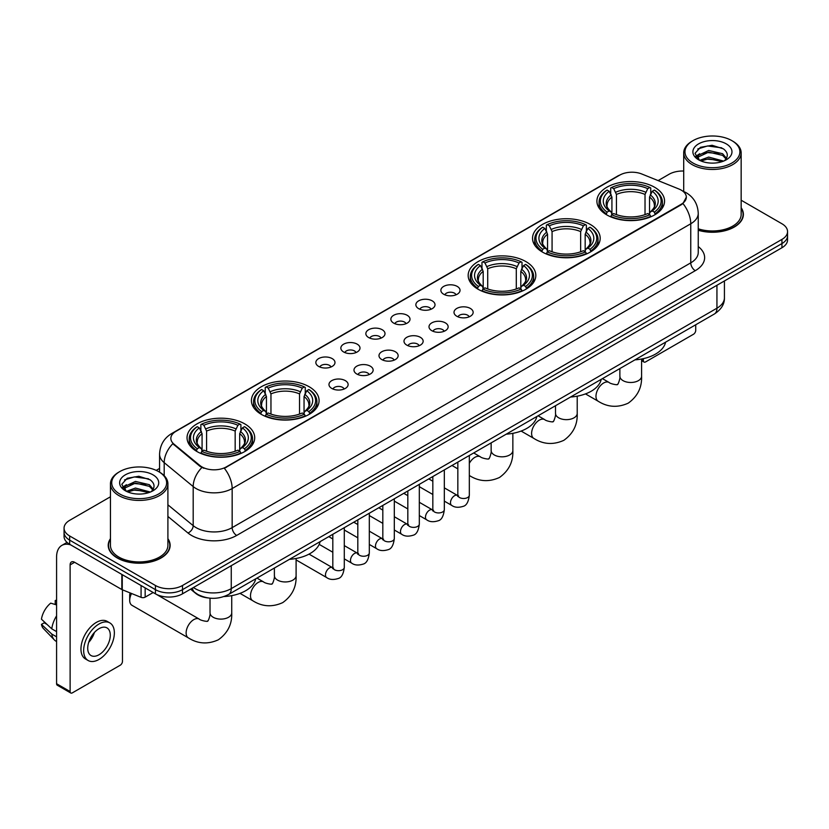 <?xml version="1.0" encoding="UTF-8"?>
<svg xmlns="http://www.w3.org/2000/svg" width="829" height="829" viewBox="0 0 829 829"><rect width="100%" height="100%" fill="white"/><g stroke="black" fill="none" stroke-linecap="round" stroke-linejoin="round"><path stroke-width="1.24" d="M244.804 423.909A33.834 19.533 0 0 0 207.934 419.671A33.834 19.533 0 0 0 187.043 437.722A33.834 19.533 0 0 0 196.96 451.525A33.834 19.533 0 0 0 233.83 455.763A33.834 19.533 0 0 0 254.71 437.722A33.834 19.533 0 0 0 244.804 423.909M590.289 224.441A33.834 19.533 0 0 0 553.42 220.213A33.834 19.533 0 0 0 532.529 238.255A33.834 19.533 0 0 0 542.435 252.068A33.834 19.533 0 0 0 579.305 256.306A33.834 19.533 0 0 0 600.196 238.255A33.834 19.533 0 0 0 590.289 224.441M525.918 261.601A33.834 19.533 0 0 0 489.048 257.373A33.834 19.533 0 0 0 468.167 275.415A33.834 19.533 0 0 0 478.074 289.228A33.834 19.533 0 0 0 514.944 293.466A33.834 19.533 0 0 0 535.824 275.415A33.834 19.533 0 0 0 525.918 261.601M309.165 386.749A33.834 19.533 0 0 0 272.295 382.511A33.834 19.533 0 0 0 251.415 400.552A33.834 19.533 0 0 0 261.322 414.365A33.834 19.533 0 0 0 298.191 418.604A33.834 19.533 0 0 0 319.082 400.552A33.834 19.533 0 0 0 309.165 386.749M654.651 187.281A33.834 19.533 0 0 0 617.781 183.043A33.834 19.533 0 0 0 596.901 201.095A33.834 19.533 0 0 0 606.807 214.908A33.834 19.533 0 0 0 643.677 219.136A33.834 19.533 0 0 0 664.557 201.095A33.834 19.533 0 0 0 654.651 187.281M443.681 294.233A9.575 5.523 180 0 1 441.774 292.668A9.575 5.523 180 0 1 444.955 285.798A9.575 5.523 180 0 1 457.225 286.409A9.575 5.523 180 0 1 459.121 292.668A9.575 5.523 180 0 1 443.681 294.233M456.054 294.803A5.741 3.316 0 0 0 454.51 293.186A5.741 3.316 0 0 0 448.852 292.347A5.741 3.316 0 0 0 444.841 294.803M418.676 308.668A9.575 5.523 180 0 1 416.769 307.103A9.575 5.523 180 0 1 419.94 300.233A9.575 5.523 180 0 1 432.21 300.854A9.575 5.523 180 0 1 434.116 307.103A9.575 5.523 180 0 1 418.676 308.668M431.049 309.238A5.741 3.316 0 0 0 429.505 307.632A5.741 3.316 0 0 0 423.847 306.782A5.741 3.316 0 0 0 419.837 309.238M393.671 323.103A9.575 5.523 180 0 1 391.765 321.538A9.575 5.523 180 0 1 394.936 314.668A9.575 5.523 180 0 1 407.205 315.289A9.575 5.523 180 0 1 409.111 321.538A9.575 5.523 180 0 1 393.671 323.103M406.044 323.683A5.741 3.316 0 0 0 404.5 322.066A5.741 3.316 0 0 0 398.842 321.227A5.741 3.316 0 0 0 394.832 323.683M368.656 337.548A9.575 5.523 180 0 1 366.76 335.983A9.575 5.523 180 0 1 369.931 329.113A9.575 5.523 180 0 1 382.2 329.724A9.575 5.523 180 0 1 384.096 335.983A9.575 5.523 180 0 1 368.656 337.548M381.039 338.118A5.741 3.316 0 0 0 379.495 336.501A5.741 3.316 0 0 0 373.838 335.662A5.741 3.316 0 0 0 369.827 338.118M343.652 351.983A9.575 5.523 180 0 1 341.755 350.418A9.575 5.523 180 0 1 344.926 343.548A9.575 5.523 180 0 1 357.195 344.159A9.575 5.523 180 0 1 359.092 350.418A9.575 5.523 180 0 1 343.652 351.983M356.024 352.553A5.741 3.316 0 0 0 354.491 350.936A5.741 3.316 0 0 0 348.822 350.097A5.741 3.316 0 0 0 344.823 352.553M318.647 366.418A9.575 5.523 180 0 1 316.751 364.853A9.575 5.523 180 0 1 319.921 357.983A9.575 5.523 180 0 1 332.191 358.605A9.575 5.523 180 0 1 334.087 364.853A9.575 5.523 180 0 1 318.647 366.418M331.02 366.988A5.741 3.316 0 0 0 329.476 365.371A5.741 3.316 0 0 0 323.818 364.532A5.741 3.316 0 0 0 319.818 366.988M456.81 316.253A9.575 5.523 180 0 1 454.914 314.688A9.575 5.523 180 0 1 458.085 307.818A9.575 5.523 180 0 1 470.354 308.44A9.575 5.523 180 0 1 472.25 314.688A9.575 5.523 180 0 1 456.81 316.253M469.193 316.823A5.741 3.316 0 0 0 467.649 315.207A5.741 3.316 0 0 0 461.991 314.367A5.741 3.316 0 0 0 457.981 316.823M431.805 330.688A9.575 5.523 180 0 1 429.909 329.123A9.575 5.523 180 0 1 433.08 322.253A9.575 5.523 180 0 1 445.349 322.875A9.575 5.523 180 0 1 447.245 329.123A9.575 5.523 180 0 1 431.805 330.688M444.178 331.268A5.741 3.316 0 0 0 442.645 329.652A5.741 3.316 0 0 0 436.976 328.802A5.741 3.316 0 0 0 432.976 331.268M406.801 345.123A9.575 5.523 180 0 1 404.904 343.569A9.575 5.523 180 0 1 408.075 336.688A9.575 5.523 180 0 1 420.344 337.31A9.575 5.523 180 0 1 422.241 343.569A9.575 5.523 180 0 1 406.801 345.123M419.173 345.703A5.741 3.316 0 0 0 417.629 344.087A5.741 3.316 0 0 0 411.972 343.247A5.741 3.316 0 0 0 407.972 345.703M381.796 359.568A9.575 5.523 180 0 1 379.9 358.004A9.575 5.523 180 0 1 383.071 351.133A9.575 5.523 180 0 1 395.34 351.745A9.575 5.523 180 0 1 397.236 358.004A9.575 5.523 180 0 1 381.796 359.568M394.169 360.138A5.741 3.316 0 0 0 392.625 358.522A5.741 3.316 0 0 0 386.967 357.682A5.741 3.316 0 0 0 382.957 360.138M356.791 374.003A9.575 5.523 180 0 1 354.885 372.439A9.575 5.523 180 0 1 358.055 365.568A9.575 5.523 180 0 1 370.335 366.18A9.575 5.523 180 0 1 372.231 372.439A9.575 5.523 180 0 1 356.791 374.003M369.164 374.573A5.741 3.316 0 0 0 367.62 372.957A5.741 3.316 0 0 0 361.962 372.117A5.741 3.316 0 0 0 357.952 374.573M331.787 388.438A9.575 5.523 180 0 1 329.88 386.874A9.575 5.523 180 0 1 333.051 380.003A9.575 5.523 180 0 1 345.32 380.625A9.575 5.523 180 0 1 347.227 386.874A9.575 5.523 180 0 1 331.787 388.438M344.159 389.008A5.741 3.316 0 0 0 342.615 387.392A5.741 3.316 0 0 0 336.957 386.552A5.741 3.316 0 0 0 332.947 389.008M678.982 189.033A17.233 9.948 180 0 1 681.283 190.152A17.233 9.948 180 0 1 686.329 197.188A17.233 9.948 180 0 1 681.283 204.224L226.296 466.903A17.233 9.948 180 0 1 199.986 465.577L173.966 444.116A17.233 9.948 180 0 1 170.847 438.406A17.233 9.948 180 0 1 175.893 431.37L619.74 175.126A17.233 9.948 180 0 1 641.812 174.007L678.982 189.033M207.83 597.906A19.15 11.057 180 0 1 195.717 593.377L190.597 589.15M110.454 538.684A30.963 17.875 0 0 0 108.216 545.347A30.963 17.875 0 0 0 117.293 557.99A30.963 17.875 0 0 0 151.023 561.865A30.963 17.875 0 0 0 170.142 545.347A30.963 17.875 0 0 0 167.904 538.684M686.329 197.188L682.951 203.519L681.283 204.732L224.358 468.292A22.342 12.901 60 0 1 232.161 488.54A25.533 14.746 180 0 1 196.058 488.54A25.533 14.746 180 0 1 193.188 486.571L164.194 462.655A25.533 14.746 180 0 1 159.572 454.199L159.572 472.167M110.454 496.778L69.667 520.332A19.15 11.057 0 0 0 64.061 528.146L64.061 536.487A19.15 11.057 0 0 0 69.667 544.301L155.427 593.823L155.427 589.647A19.15 11.057 0 0 0 182.515 589.647L781.944 243.571A19.15 11.057 0 0 0 787.55 235.757A19.15 11.057 0 0 1 781.944 243.571L182.515 589.647A19.15 11.057 0 0 1 155.427 589.647L69.667 540.135L155.427 589.647L155.427 585.481A19.15 11.057 0 0 0 182.515 585.481L781.944 239.405A19.15 11.057 0 0 0 787.55 231.581A19.15 11.057 0 0 0 781.944 223.768L741.157 200.214M64.061 532.322A19.15 11.057 0 0 0 69.667 540.135A19.15 11.057 0 0 1 64.061 532.322M203.861 468.292L199.986 466.333L172.805 443.702A22.342 14.943 129.5 0 0 164.194 462.655L164.194 475.691M698.246 230.275A30.963 17.875 0 0 0 743.385 214.39A30.963 17.875 0 0 0 741.157 207.716M683.707 171.033A19.15 11.057 0 0 0 669.096 174.256L658.112 180.598M159.572 468.426L156.204 470.375M64.061 528.146A19.15 11.057 0 0 0 69.667 535.969L155.427 585.481M155.427 593.823A19.15 11.057 0 0 0 182.515 593.823L781.944 247.747A19.15 11.057 0 0 0 787.55 239.923L787.55 231.581M641.584 359.548L643.366 360.584A3.192 1.845 120 0 0 644.029 362.045A3.192 1.845 120 0 0 645.625 361.89L693.469 334.263A3.192 1.845 120 0 0 695.728 330.356L695.728 324.771M643.366 360.584L643.366 358.646M693.023 163.044A27.45 15.844 0 0 0 731.841 163.044A27.45 15.844 0 0 0 731.841 140.629L732.743 141.158A28.725 16.58 0 0 1 741.157 152.878A28.725 16.58 0 0 1 723.427 168.204A28.725 16.58 0 0 1 692.122 164.608A28.725 16.58 0 0 1 683.707 152.878A28.725 16.58 0 0 1 692.122 141.158L693.023 140.629A27.45 15.844 0 0 0 693.023 163.044M698.246 228.804A28.725 16.58 0 0 0 741.157 214.39L741.157 152.878M698.246 230.068A30.642 17.689 0 0 0 743.074 214.39A30.642 17.689 0 0 0 741.157 208.224M699.655 160.37L708.691 157.085L723.624 161.085M701.023 160.992L708.691 158.743L722.069 161.645M699.407 160.246L697.997 157.147L698.495 155.261L708.691 150.474L722.629 153.728L726.453 158.256M698.039 159.334L697.997 157.147M698.101 157.976L698.495 156.909L708.691 152.121L722.629 155.386L726.017 158.94M724.225 160.826A14.425 8.331 0 0 0 724.847 160.277C728.525 156.267 728.038 152.453 723.385 148.837L712.101 145.282L700.464 147.313L695.054 153.303L698.557 159.717M726.245 143.863A19.533 11.274 0 0 0 698.66 143.842A19.533 11.274 0 0 0 698.536 159.769A19.533 11.274 0 0 0 698.619 159.81A19.533 11.274 0 0 0 726.328 159.769A19.533 11.274 0 0 0 726.245 143.863M726.069 159.914L727.479 158.95M732.743 141.158L731.841 140.629A27.45 15.844 0 0 0 693.023 140.629M697.78 148.961L707.562 145.956L721.769 147.852M695.904 157.013L698.567 155.127M702.971 153.406L707.562 152.577L719.054 153.562M702.971 160.028L707.562 159.189L719.054 160.184M695.604 156.484L699.676 153.748M606.196 214.545L607.108 212.131A30.383 17.544 0 0 1 607.108 190.059L609.191 191.271A27.45 15.844 0 0 0 609.191 210.918L611.263 212.089L611.926 214.556M611.926 213.55L611.926 197.053L609.191 191.271M610.714 193.882L610.714 187.976L611.615 187.458A30.383 17.544 0 0 1 649.843 187.458L647.75 188.66A27.45 15.844 0 0 0 613.709 188.66L616.434 194.442L616.434 214.628M645.024 214.628L645.024 194.442L647.75 188.66M634.952 359.859A35.108 20.269 0 0 0 665.583 342.17M610.714 216.296A31.657 18.279 0 0 0 650.744 216.296L649.843 214.732A30.383 17.544 0 0 1 611.615 214.732L610.714 216.846M650.744 216.846L650.744 216.296M607.108 190.059L606.196 190.577A31.657 18.279 0 0 0 599.066 202.131A31.657 18.279 0 0 0 606.196 213.695M649.843 187.458L650.744 187.976L650.744 193.882M611.615 214.732L613.709 213.53A27.45 15.844 0 0 0 647.75 213.53L649.843 214.732M609.191 210.918L607.108 212.131M613.709 188.66L611.615 187.458M611.263 194.825A24.549 14.176 0 0 0 611.263 212.089L611.377 212.172C607.885 208.794 606.465 206.504 607.108 205.302A23.616 13.637 0 0 1 611.926 197.053M655.262 213.695A31.657 18.279 0 0 0 662.392 202.131A31.657 18.279 0 0 0 655.262 190.577L654.35 190.059A30.383 17.544 0 0 1 654.35 212.131L655.262 214.545M654.35 212.131L652.268 210.918A27.45 15.844 0 0 0 652.268 191.271L654.35 190.059M652.268 191.271L649.532 197.053L649.532 213.55L650.205 212.089L652.268 210.918M649.532 197.053A23.616 13.637 0 0 1 654.35 205.302C654.993 206.514 653.573 208.804 650.081 212.172L650.205 212.089A24.549 14.176 0 0 0 650.205 194.825M649.532 214.556L649.532 213.55M541.834 251.705L542.736 249.291A30.383 17.544 0 0 1 542.736 227.219L544.829 228.431A27.45 15.844 0 0 0 544.829 248.078L546.891 249.26L547.554 251.715M547.554 250.71L547.554 234.213L544.829 228.431M546.342 231.042L546.342 225.136L547.254 224.618A30.383 17.544 0 0 1 585.471 224.618L583.388 225.82A27.45 15.844 0 0 0 549.347 225.82L552.073 231.602L552.073 251.788M580.652 251.788L580.652 231.602L583.388 225.82M570.58 397.018A35.108 20.269 0 0 0 601.222 379.33M546.342 253.456A31.657 18.279 0 0 0 586.383 253.456L585.471 251.892A30.383 17.544 0 0 1 547.254 251.892L546.342 254.006M586.383 254.006L586.383 253.456M542.736 227.219L541.834 227.737A31.657 18.279 0 0 0 534.705 239.301A31.657 18.279 0 0 0 541.834 250.855M585.471 224.618L586.383 225.136L586.383 231.042M547.254 251.892L549.347 250.69A27.45 15.844 0 0 0 583.388 250.69L585.471 251.892M544.829 248.078L542.736 249.291M549.347 225.82L547.254 224.618M546.891 231.985A24.549 14.176 0 0 0 546.891 249.26L547.005 249.332C543.523 245.954 542.093 243.664 542.746 242.462A23.616 13.637 0 0 1 547.554 234.213M590.89 250.855A31.657 18.279 0 0 0 598.03 239.301A31.657 18.279 0 0 0 590.89 227.737L589.989 227.219A30.383 17.544 0 0 1 589.989 249.291L590.89 251.705M589.989 249.291L587.896 248.078A27.45 15.844 0 0 0 587.896 228.431L589.989 227.219M587.896 228.431L585.17 234.213L585.17 250.71L585.834 249.26L587.896 248.078M585.17 234.213A23.616 13.637 0 0 1 589.979 242.462C590.621 243.674 589.201 245.964 585.72 249.332L585.834 249.26A24.549 14.176 0 0 0 585.834 231.985M585.17 251.715L585.17 250.71M477.463 288.865L478.374 286.451A30.383 17.544 0 0 1 478.374 264.389L480.457 265.591A27.45 15.844 0 0 0 480.457 285.249L482.53 286.419L483.193 288.875M483.193 287.87L483.193 271.373L480.457 265.591M481.981 268.202L481.981 262.296L482.882 261.777A30.383 17.544 0 0 1 521.109 261.777L519.016 262.98A27.45 15.844 0 0 0 484.975 262.98L487.711 268.762L487.711 288.948M516.291 288.948L516.291 268.762L519.016 262.98M506.218 434.178A35.108 20.269 0 0 0 536.85 416.49M481.981 290.627A31.657 18.279 0 0 0 522.011 290.627L521.109 289.052A30.383 17.544 0 0 1 482.882 289.052L481.981 291.166M522.011 291.166L522.011 290.627M478.374 264.389L477.463 264.907A31.657 18.279 0 0 0 470.333 276.461A31.657 18.279 0 0 0 477.463 288.015M521.109 261.777L522.011 262.296L522.011 268.202M482.882 289.052L484.975 287.85A27.45 15.844 0 0 0 519.016 287.85L521.109 289.052M480.457 285.249L478.374 286.451M484.975 262.98L482.882 261.777M482.53 269.145A24.549 14.176 0 0 0 482.53 286.419L482.644 286.492C479.152 283.124 477.732 280.834 478.374 279.622A23.616 13.637 0 0 1 483.193 271.373M526.529 288.015A31.657 18.279 0 0 0 533.658 276.461A31.657 18.279 0 0 0 526.529 264.907L525.617 264.389A30.383 17.544 0 0 1 525.617 286.451L526.529 288.865M525.617 286.451L523.534 285.249A27.45 15.844 0 0 0 523.534 265.591L525.617 264.389M523.534 265.591L520.799 271.373L520.799 287.87L521.472 286.419L523.534 285.249M520.799 271.373A23.616 13.637 0 0 1 525.617 279.622C526.26 280.834 524.84 283.124 521.348 286.492L521.472 286.419A24.549 14.176 0 0 0 521.472 269.145M520.799 288.875L520.799 287.87M260.71 414.013L261.622 411.588A30.383 17.544 0 0 1 261.622 389.526L263.715 390.728A27.45 15.844 0 0 0 263.715 410.386L265.777 411.557L266.441 414.023M266.441 413.018L266.441 396.511L263.715 390.728M265.228 393.34L265.228 387.433L266.14 386.915A30.383 17.544 0 0 1 304.357 386.915L302.264 388.127A27.45 15.844 0 0 0 268.223 388.127L270.959 393.91L270.959 414.085M299.538 414.085L299.538 393.91L302.264 388.127M289.466 559.326A35.108 20.269 0 0 0 320.098 541.638M265.228 415.764A31.657 18.279 0 0 0 305.259 415.764L304.357 414.199A30.383 17.544 0 0 1 266.14 414.199L265.228 416.303M305.259 416.303L305.259 415.764M261.622 389.526L260.71 390.044A31.657 18.279 0 0 0 253.581 401.599A31.657 18.279 0 0 0 260.71 413.153M304.357 386.915L305.259 387.433L305.259 393.34M266.14 414.199L268.223 412.987A27.45 15.844 0 0 0 302.264 412.987L304.357 414.199M263.715 410.386L261.622 411.588M268.223 388.127L266.14 386.915M265.777 394.283A24.549 14.176 0 0 0 265.777 411.557L265.891 411.63C262.399 408.262 260.98 405.972 261.622 404.759A23.616 13.637 0 0 1 266.441 396.511M309.777 413.153A31.657 18.279 0 0 0 316.906 401.599A31.657 18.279 0 0 0 309.777 390.044L308.865 389.526A30.383 17.544 0 0 1 308.865 411.588L309.777 414.013M308.865 411.588L306.782 410.386A27.45 15.844 0 0 0 306.782 390.728L308.865 389.526M306.782 390.728L304.046 396.511L304.046 413.018L304.72 411.557L306.782 410.386M304.046 396.511A23.616 13.637 0 0 1 308.865 404.759C309.507 405.982 308.087 408.262 304.606 411.63L304.72 411.557A24.549 14.176 0 0 0 304.72 394.283M304.046 414.023L304.046 413.018M131.552 593.502A10.85 6.269 120 0 0 129.697 600.341L129.697 595.129A4.466 2.58 -60 0 1 130.174 592.942M129.697 600.341A10.85 6.269 120 0 0 131.946 605.305L188.37 637.874A10.85 6.269 -60 0 1 186.712 629.18A10.85 6.269 -60 0 1 193.799 619.615A10.85 6.269 -60 0 1 199.219 619.087C200.463 620.558 208.68 622.051 207.519 620.983C207.872 622.527 210.69 614.652 210.027 612.849A10.85 6.269 180 0 0 213.208 617.273A10.85 6.269 180 0 0 228.555 617.273A10.85 6.269 180 0 0 231.726 612.849C232.193 624.071 227.737 633.055 218.369 639.781C207.872 644.527 197.872 643.895 188.37 637.874M196.349 451.173L197.261 448.748A30.383 17.544 0 0 1 197.261 426.686L199.343 427.888A27.45 15.844 0 0 0 199.343 447.546L201.406 448.717L202.079 451.183M202.079 450.178L202.079 433.671L199.343 427.888M200.867 430.51L200.867 424.593L201.768 424.075A30.383 17.544 0 0 1 239.985 424.075L237.902 425.287A27.45 15.844 0 0 0 203.861 425.287L206.587 431.07L206.587 451.245M235.167 451.245L235.167 431.07L237.902 425.287M224.006 596.548A35.108 20.269 0 0 0 255.736 578.797M200.867 452.924A31.657 18.279 0 0 0 240.897 452.924L239.985 451.359A30.383 17.544 0 0 1 201.768 451.359L200.867 453.463M240.897 453.463L240.897 452.924M197.261 426.686L196.349 427.204A31.657 18.279 0 0 0 189.219 438.759A31.657 18.279 0 0 0 196.349 450.313M239.985 424.075L240.897 424.593L240.897 430.51M201.768 451.359L203.861 450.147A27.45 15.844 0 0 0 237.902 450.147L239.985 451.359M199.343 447.546L197.261 448.748M203.861 425.287L201.768 424.075M201.406 431.443A24.549 14.176 0 0 0 201.406 448.717L201.52 448.79C198.038 445.422 196.618 443.132 197.261 441.93A23.616 13.637 0 0 1 202.079 433.671M245.415 450.313A31.657 18.279 0 0 0 252.544 438.759A31.657 18.279 0 0 0 245.415 427.204L244.503 426.686A30.383 17.544 0 0 1 244.503 448.748L245.415 451.173M244.503 448.748L242.41 447.546A27.45 15.844 0 0 0 242.41 427.888L244.503 426.686M242.41 427.888L239.685 433.671L239.685 450.178L240.348 448.717L242.41 447.546M239.685 433.671A23.616 13.637 0 0 1 244.493 441.93C245.146 443.142 243.716 445.432 240.234 448.79L240.348 448.717A24.549 14.176 0 0 0 240.348 431.443M239.685 451.183L239.685 450.178M145.158 587.885L145.158 597.139L153.168 592.517M70.62 544.86A25.533 14.746 -120 0 0 61.864 545.389A25.533 14.746 -120 0 0 56.579 557.078L56.579 683.728L70.123 691.541L70.123 564.891A6.383 3.689 60 0 1 71.439 561.969A6.383 3.689 60 0 1 74.631 562.29L121.832 589.533L121.832 574.424M70.123 691.541A3.192 1.845 120 0 0 70.776 693.003L57.242 685.189A3.192 1.845 -60 0 1 56.579 683.728M70.776 693.003A3.192 1.845 120 0 0 72.372 692.847L120.226 665.221A3.192 1.845 120 0 0 122.474 661.314L122.474 589.833M145.158 597.139A3.192 1.845 180 0 1 141.075 597.346L122.257 589.74A3.192 1.845 180 0 1 121.832 589.533M99.003 654.744A15.958 9.212 120 0 0 109.428 640.682A15.958 9.212 120 0 0 106.982 627.895A15.958 9.212 120 0 0 99.003 628.693A15.958 9.212 120 0 0 88.579 642.755A15.958 9.212 120 0 0 91.024 655.542A15.958 9.212 120 0 0 99.003 654.744M88.693 642.382A15.958 9.212 120 0 0 94.423 632.454M56.579 600.942L55.222 600.538L55.222 603.74L56.579 604.528M109.863 622.921L107.148 621.356A21.699 12.528 120 0 0 96.299 622.434A21.699 12.528 120 0 0 82.123 641.563A21.699 12.528 120 0 0 85.449 658.951L88.154 660.516A21.699 12.528 120 0 0 99.003 659.438A21.699 12.528 120 0 0 113.19 640.32A21.699 12.528 120 0 0 109.863 622.921A21.699 12.528 120 0 0 99.003 623.999A21.699 12.528 120 0 0 84.827 643.128A21.699 12.528 120 0 0 88.154 660.516M56.579 615.864A21.067 12.166 120 0 0 51.781 628.848L41.45 619.18A16.601 9.585 120 0 1 50.714 603.139L56.579 604.921M56.579 631.615L51.781 628.848M47.035 624.413L44.227 622.786L41.45 624.392L51.781 634.061L56.579 636.827M51.781 634.061A21.067 12.166 120 0 0 54.382 639.947A21.067 12.166 120 0 0 55.978 641.2L56.579 641.542M56.579 600.155A16.601 9.585 120 0 0 55.222 600.538M41.45 624.392A16.601 9.585 120 0 0 43.409 628.527L54.382 639.947M119.77 494.011A27.45 15.844 0 0 0 158.588 494.011A27.45 15.844 0 0 0 158.588 471.597L159.489 472.115A28.725 16.58 0 0 1 167.904 483.846A28.725 16.58 0 0 1 150.173 499.172A28.725 16.58 0 0 1 118.868 495.576A28.725 16.58 0 0 1 110.454 483.846A28.725 16.58 0 0 1 118.868 472.115L119.77 471.597A27.45 15.844 0 0 0 119.77 494.011M110.454 483.846L110.454 545.347A28.725 16.58 0 0 0 118.868 557.078A28.725 16.58 0 0 0 150.173 560.673A28.725 16.58 0 0 0 167.904 545.347L167.904 483.846M110.454 539.192A30.642 17.689 0 0 0 108.537 545.347A30.642 17.689 0 0 0 117.511 557.855A30.642 17.689 0 0 0 150.909 561.689A30.642 17.689 0 0 0 169.821 545.347A30.642 17.689 0 0 0 167.904 539.192M126.412 491.338L135.448 488.053L150.37 492.043M127.78 491.96L135.448 489.711L148.826 492.613M126.163 491.214L124.754 488.105L125.241 486.219L135.448 481.431L149.386 484.696L153.21 489.214M124.796 490.302L124.754 488.105M124.847 488.934L125.241 487.877L135.448 483.089L149.386 486.343L152.774 489.908M150.982 491.794A14.425 8.331 0 0 0 151.593 491.245C155.272 487.234 154.785 483.411 150.132 479.794L138.847 476.25L127.21 478.271L121.801 484.271L125.314 490.685M152.992 474.83A19.533 11.274 0 0 0 125.407 474.799A19.533 11.274 0 0 0 125.283 490.727A19.533 11.274 0 0 0 125.366 490.778A19.533 11.274 0 0 0 153.075 490.727A19.533 11.274 0 0 0 152.992 474.83M152.816 490.872L154.225 489.918M159.489 472.115L158.588 471.597A27.45 15.844 0 0 0 119.77 471.597M124.537 479.918L134.308 476.913L148.526 478.81M122.651 487.98L125.314 486.084M129.728 484.364L134.308 483.535L145.811 484.519M129.728 490.986L134.308 490.157L145.811 491.141M122.35 487.442L126.422 484.706M173.966 444.116L173.966 444.872M199.986 465.577L199.986 466.333M226.296 466.903L226.296 467.421M698.246 246.586A31.916 18.425 180 0 1 695.272 270.679L236.679 535.441A6.383 3.689 60 0 1 232.161 527.627L690.764 262.855A25.533 14.746 0 0 0 698.246 252.43L698.246 213.343A25.533 14.746 180 0 1 690.764 223.768A22.342 12.901 -120 0 0 682.951 203.519M236.679 535.441A31.916 18.425 180 0 1 191.54 535.441A31.916 18.425 180 0 1 187.965 532.985L167.904 516.446M201.893 467.515A22.342 14.943 129.5 0 0 193.188 486.571L193.188 525.659A25.533 14.746 0 0 0 196.058 527.627A25.533 14.746 0 0 0 232.161 527.627L232.161 488.54L690.764 223.768L690.764 262.855A6.383 3.689 60 0 0 695.272 270.679M698.246 213.343C697.811 204.162 693.769 197.281 686.132 192.691L682.909 191.116A22.342 10.466 112 0 0 682.609 191.012M173.997 432.676A22.342 12.901 -120 0 0 171.686 433.546C164.038 438.137 160.007 445.018 159.572 454.199M171.686 433.546L617.864 175.945A22.342 12.901 60 0 1 619.553 175.23M182.515 585.481L182.515 593.823M781.944 239.405L781.944 247.747M69.667 535.969L69.667 544.301M167.904 504.809L193.188 525.659A6.383 4.269 -50.5 0 1 187.965 532.985M193.437 587.512A25.533 14.746 0 0 0 195.147 588.611A25.533 14.746 0 0 0 231.26 588.611L716.94 308.201A25.533 14.746 0 0 0 724.422 297.777C724.608 304.119 721.23 309.538 714.297 314.046L228.617 594.455A12.767 7.368 60 0 0 231.26 588.611L231.26 565.679M716.94 285.269L716.94 308.201A12.767 7.368 60 0 1 714.297 314.046M192.401 588.113A12.767 8.539 129.5 0 0 194.628 592.258L190.753 589.067M641.584 359.009L641.584 376.221A10.85 6.269 180 0 1 638.403 380.646A10.85 6.269 180 0 1 623.056 380.646A10.85 6.269 180 0 1 619.874 376.221C620.538 378.034 617.719 385.899 617.367 384.355C618.538 385.423 610.31 383.931 609.077 382.459L602.434 378.625M641.584 376.221C642.04 387.454 637.594 396.428 628.227 403.153C617.719 407.899 607.719 407.267 598.217 401.257A10.85 6.269 -60 0 1 596.559 392.563A10.85 6.269 -60 0 1 603.647 382.998A10.85 6.269 -60 0 1 609.077 382.459M645.024 194.442A23.616 13.637 0 0 0 616.434 194.442M645.687 192.214A24.549 14.176 0 0 0 615.771 192.214M577.212 396.169L577.212 413.381A10.85 6.269 180 0 1 574.041 417.816A10.85 6.269 180 0 1 558.694 417.816A10.85 6.269 180 0 1 555.513 413.381C556.176 415.194 553.357 423.059 553.005 421.515C554.166 422.593 545.948 421.101 544.705 419.619L538.073 415.785M577.212 413.381C577.678 424.614 573.222 433.588 563.855 440.313C553.357 445.069 543.358 444.437 533.855 438.417A10.85 6.269 -60 0 1 532.187 429.723A10.85 6.269 -60 0 1 539.285 420.158A10.85 6.269 -60 0 1 544.705 419.619M580.652 231.602A23.616 13.637 0 0 0 552.073 231.602M581.326 229.374A24.549 14.176 0 0 0 551.409 229.374M512.85 433.339L512.85 450.541A10.85 6.269 180 0 1 509.669 454.976A10.85 6.269 180 0 1 494.322 454.976A10.85 6.269 180 0 1 491.141 450.541C491.804 452.354 488.986 460.219 488.633 458.675C489.804 459.753 481.576 458.261 480.343 456.779L473.701 452.955M469.328 463.328A10.85 6.269 -60 0 1 474.913 457.318A10.85 6.269 -60 0 1 480.343 456.779M469.483 475.577A10.85 6.269 -60 0 1 469.328 475.483L469.483 475.577C478.986 481.597 488.986 482.229 499.493 477.473C508.861 470.748 513.317 461.774 512.85 450.541M516.291 268.762A23.616 13.637 0 0 0 487.711 268.762M516.954 266.534A24.549 14.176 0 0 0 487.037 266.534M296.098 558.477L296.098 575.678A10.85 6.269 180 0 1 292.917 580.113A10.85 6.269 180 0 1 277.57 580.113A10.85 6.269 180 0 1 274.389 575.678C275.052 577.492 272.233 585.367 271.891 583.823C273.052 584.891 264.824 583.398 263.591 581.917L256.959 578.093M296.098 575.678C296.564 586.911 292.109 595.896 282.741 602.61C272.233 607.367 262.233 606.735 252.741 600.714A10.85 6.269 -60 0 1 251.073 592.02A10.85 6.269 -60 0 1 258.161 582.455A10.85 6.269 -60 0 1 263.591 581.917M299.538 393.91A23.616 13.637 0 0 0 270.959 393.91M300.202 391.682A24.549 14.176 0 0 0 270.285 391.682M235.167 431.07A23.616 13.637 0 0 0 206.587 431.07M235.84 428.842A24.549 14.176 0 0 0 205.924 428.842M469.328 455.473L469.328 495.182A5.741 3.316 180 0 1 467.38 497.669A5.741 3.316 180 0 1 459.525 497.524A5.741 3.316 180 0 1 457.836 495.182L457.66 496.426L458.168 496.001M469.328 495.182C468.54 501.856 466.478 505.586 463.131 506.364C458.385 507.835 454.572 507.503 451.681 505.369A5.741 3.316 -60 0 1 450.8 500.768A5.741 3.316 -60 0 1 454.561 495.701A5.741 3.316 -60 0 1 454.81 495.566A5.741 3.316 -60 0 1 457.432 495.421L458.592 495.877M444.323 469.919L444.323 509.617A5.741 3.316 180 0 1 442.375 512.104A5.741 3.316 180 0 1 434.52 511.97A5.741 3.316 180 0 1 432.831 509.617L432.645 510.861L433.163 510.436M444.323 509.617C443.536 516.291 441.474 520.021 438.126 520.799C433.38 522.27 429.567 521.938 426.676 519.804A5.741 3.316 -60 0 1 425.795 515.203A5.741 3.316 -60 0 1 429.546 510.146A5.741 3.316 -60 0 1 429.805 510.001A5.741 3.316 -60 0 1 432.427 509.856L433.588 510.322M419.319 484.354L419.319 524.063A5.741 3.316 180 0 1 417.37 526.55A5.741 3.316 180 0 1 409.505 526.405A5.741 3.316 180 0 1 407.827 524.063L407.64 525.296L408.158 524.871M419.319 524.063C418.531 530.726 416.459 534.456 413.122 535.233C408.376 536.705 404.562 536.373 401.671 534.249A5.741 3.316 -60 0 1 400.79 529.638A5.741 3.316 -60 0 1 404.542 524.581A5.741 3.316 -60 0 1 404.801 524.446A5.741 3.316 -60 0 1 407.412 524.291L408.583 524.757M394.314 498.789L394.314 538.498A5.741 3.316 180 0 1 392.366 540.985A5.741 3.316 180 0 1 384.501 540.84A5.741 3.316 180 0 1 382.822 538.498L382.635 539.741L383.153 539.316M394.314 538.498C393.526 545.171 391.454 548.891 388.117 549.679C383.371 551.14 379.547 550.808 376.667 548.684A5.741 3.316 -60 0 1 375.786 544.083A5.741 3.316 -60 0 1 379.537 539.016A5.741 3.316 -60 0 1 379.796 538.881A5.741 3.316 -60 0 1 382.407 538.736L383.578 539.192M369.309 513.224L369.309 552.933A5.741 3.316 180 0 1 367.361 555.42A5.741 3.316 180 0 1 359.496 555.275A5.741 3.316 180 0 1 357.817 552.933L357.631 554.176L358.149 553.751M369.309 552.933C368.522 559.606 366.449 563.326 363.102 564.114C358.366 565.585 354.543 565.254 351.662 563.119A5.741 3.316 -60 0 1 350.781 558.518A5.741 3.316 -60 0 1 354.532 553.451A5.741 3.316 -60 0 1 354.791 553.316A5.741 3.316 -60 0 1 357.403 553.171L358.574 553.627M344.294 527.669L344.294 567.368A5.741 3.316 180 0 1 342.356 569.855A5.741 3.316 180 0 1 334.491 569.72A5.741 3.316 180 0 1 332.812 567.368L332.626 568.611L333.134 568.186M344.294 567.368C343.507 574.041 341.444 577.772 338.097 578.549C333.351 580.02 329.538 579.689 326.657 577.554A5.741 3.316 -60 0 1 325.776 572.953A5.741 3.316 -60 0 1 329.527 567.896A5.741 3.316 -60 0 1 329.776 567.751A5.741 3.316 -60 0 1 332.398 567.606L333.569 568.072M70.123 564.891L74.631 562.29M122.257 574.663L122.257 589.74M141.075 597.346L141.075 585.533M617.864 175.945L621.957 174.038M228.617 594.455C218.338 599.616 208.069 599.616 197.799 594.455L194.628 592.258M724.422 297.777L724.422 280.948M644.029 362.045L641.584 360.636M743.074 216.949L743.074 214.39M683.707 191.458L683.707 152.878M598.217 401.257L585.481 393.899M599.066 207.975L599.066 202.131M662.392 207.975L662.392 202.131M619.874 368.563L619.874 376.221M533.855 438.417L521.109 431.059M534.705 245.135L534.705 239.301M598.03 245.135L598.03 239.301M555.513 405.723L555.513 413.381M457.836 468.851L452.002 465.483M470.333 282.295L470.333 276.461M533.658 282.295L533.658 276.461M491.141 442.883L491.141 450.541M252.741 600.714L239.995 593.357M253.581 407.443L253.581 401.599M316.906 407.443L316.906 401.599M274.389 568.02L274.389 575.678M231.726 595.636L231.726 612.849M189.219 444.603L189.219 438.759M252.544 444.603L252.544 438.759M199.219 619.087L156.132 594.206M210.027 598.175L210.027 612.849M451.681 505.369L444.323 501.12M432.831 494.488L419.319 486.685M457.836 462.116L457.836 495.182M457.432 495.421L444.323 487.856M432.831 481.224L428.79 478.882M426.676 519.804L419.319 515.555M407.827 508.923L394.314 501.12M432.831 476.551L432.831 509.617M432.427 509.856L419.319 502.291M407.827 495.659L403.785 493.317M401.671 534.249L394.314 530M382.822 523.358L369.309 515.555M407.827 490.986L407.827 524.063M407.412 524.291L394.314 516.726M382.822 510.094L378.78 507.762M376.667 548.684L369.309 544.435M357.817 537.803L344.294 530M382.822 505.421L382.822 538.498M382.407 538.736L369.309 531.161M357.817 524.529L353.765 522.197M351.662 563.119L344.294 558.87M332.812 552.238L319.186 544.373M357.817 519.856L357.817 552.933M357.403 553.171L344.294 545.606M332.812 538.964L328.761 536.632M326.657 577.554L296.098 559.917M332.812 534.301L332.812 567.368M332.398 567.606L309.02 554.114M61.864 545.389L67.035 542.404M169.821 547.907L169.821 545.347M108.537 547.907L108.537 545.347"/></g></svg>
